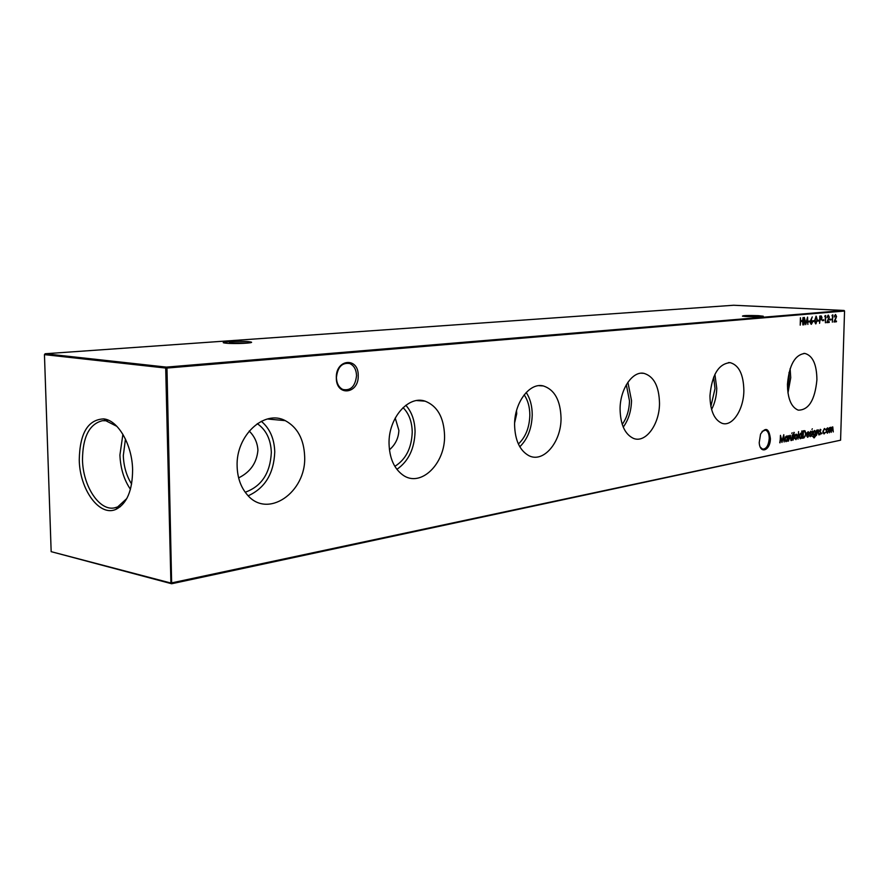 <?xml version="1.0" encoding="UTF-8"?>
<svg xmlns="http://www.w3.org/2000/svg" width="889" height="889" viewBox="0 0 889 889"><rect width="100%" height="100%" fill="white"/><g stroke="black" fill="none" stroke-linecap="round" stroke-linejoin="round"><path stroke-width="1.33" d="M358.211 375.591C358.989 394.194 336.086 396.838 336.32 377.792C335.675 358.778 358.667 356.833 358.211 375.591M336.409 377.614C336.687 383.459 338.82 387.415 342.81 389.471C350.722 390.982 355.3 386.359 356.545 375.603C356.245 369.48 353.966 365.457 349.688 363.523C341.987 362.423 337.564 367.124 336.409 377.614M770.396 438.588C770.407 450.679 759.817 454.612 759.228 442.566L760.551 434.11C765.673 426.709 768.952 428.198 770.396 438.588M760.317 447.178L762.551 449.112C766.296 449.123 768.518 445.622 769.229 438.588C769.185 433.876 767.952 431.043 765.529 430.087L762.095 431.387M226.406 343.221L224.895 343.054C217.038 342.009 238.874 340.731 248.342 341.643L250.965 342.021C255.521 343.054 234.996 344.076 226.406 343.221M248.887 342.954L229.484 342.821M746.971 316.595L742.471 316.162C742.437 315.495 747.727 315.328 758.339 315.662L763.262 316.206C762.051 316.795 756.628 316.928 746.971 316.595M760.151 316.695L745.204 316.484M237.13 466.403C237.485 477.704 240.752 487.028 246.92 494.373C267.289 519.754 306.605 492.306 304.649 456.313C303.916 439.155 297.448 427.265 285.258 420.641C264.344 409.251 235.707 435.521 237.13 466.403M248.22 495.784C265.022 488.117 273.868 473.493 274.757 451.901C274.312 438.688 269.823 428.476 261.31 421.286M238.63 477.882C250.309 472.126 256.743 462.925 257.921 450.267C257.51 442.833 254.598 436.421 249.198 431.043M245.22 492.239C261.588 486.35 270.289 473.07 271.334 452.39C270.823 439.41 266.133 429.832 257.288 423.664M389.049 443.7C389.504 458.091 394.06 468.492 402.695 474.915C420.508 488.194 445.456 463.769 444.556 435.41C443.844 417.386 437.355 405.962 425.086 401.15C408.273 395.205 388.326 418.13 389.049 443.7M396.894 469.348C408.429 461.324 414.485 448.789 415.063 431.743C414.874 420.775 411.796 411.951 405.84 405.273M389.438 449.801C395.383 444.622 398.528 438.155 398.883 430.376L395.227 418.03M394.849 466.336C405.829 459.502 411.618 448.1 412.229 432.143C412.018 421.719 408.962 413.541 403.05 407.618M514.587 424.953C515.031 440.199 519.709 450.401 528.644 455.546C543.323 463.591 561.415 442.044 561.037 418.008C560.448 400.317 554.547 389.626 543.335 385.937C529.611 382.27 514.264 402.639 514.587 424.953M519.809 446.778C527.677 439.01 531.811 428.387 532.222 414.896C532.2 406.006 530.188 398.539 526.199 392.482M514.642 422.753L516.72 413.741L516.509 410.696M518.376 444.011C525.632 437.132 529.444 427.542 529.833 415.241C529.8 407.073 527.91 400.272 524.166 394.838M620.077 409.184C620.433 424.442 624.834 434.154 633.29 438.31C645.492 443.7 659.594 424.431 659.505 403.295C659.082 386.304 653.871 376.325 643.88 373.336C632.435 370.846 620 389.215 620.077 409.184M623.245 427.109C628.467 419.975 631.223 411.14 631.523 400.628L627.901 382.27M622.222 424.364C626.801 418.019 629.223 410.207 629.49 400.917L626.334 384.748M709.955 395.761C710.211 410.651 714.223 419.83 721.979 423.275C732.258 427.142 743.749 409.685 743.86 390.693C743.56 374.513 738.992 365.157 730.158 362.645C718.623 363.701 711.889 374.736 709.955 395.761M711.578 409.496C714.812 403.328 716.534 396.294 716.767 388.382L714.9 374.313M710.867 406.517L715.012 388.637L713.645 377.114M787.454 384.181C787.61 398.572 791.21 407.229 798.244 410.151C808.734 410.151 814.957 400.028 816.913 379.781C816.735 364.401 812.735 355.622 804.901 353.444C795.022 354.644 789.21 364.89 787.454 384.181M787.965 393.005L790.732 377.747L790.121 368.668M787.543 389.026L789.199 377.969L789.01 372.524M79.254 459.813C79.599 489.561 99.612 517.176 116.07 509.297C126.96 503.596 132.472 490.428 132.605 469.814C132.25 444.689 118.07 420.141 103.691 418.897C87.944 419.597 79.799 433.232 79.254 459.813M116.948 426.387L105.858 420.753L102.457 420.708C89.367 423.953 82.71 436.966 82.488 459.757C82.877 485.961 99.224 511.142 114.403 507.897L117.659 506.93L126.827 498.518M122.893 434.299L119.915 455.035C120.482 468.359 123.982 479.782 130.439 489.306M125.449 439.066L123.304 455.635C123.738 466.503 126.516 475.971 131.616 484.027M821.592 433.832L821.992 433.176L821.592 433.832M816.469 435.377L816.624 430.143L816.924 431.021L818.213 429.787L818.825 434.899L817.902 430.432L816.469 435.377M811.935 429.42L812.335 428.809L811.935 429.42M815.513 431.276L815.602 436.077L813.846 437.821L812.968 436.455L814.28 437.188L815.413 434.865L813.991 435.81L813.002 433.454L814.48 430.476L815.513 431.276L814.457 430.476M803.989 437.921L802.823 438.155L803.023 430.898L803.789 430.754L804.978 430.776L806.012 433.999L803.989 437.921L802.834 438.01M798.022 439.133L798.566 431.587L798.022 439.133M793.877 432.421L794.177 435.254L793.11 440.133L792.866 434.865L794.299 432.476M791.766 433.399L792.188 432.765L791.766 433.399M808.39 321.951L808.401 321.185L809.857 321.062L809.835 321.818L808.39 321.951M813.013 321.518L813.035 320.762L814.48 320.64L814.457 321.385L813.013 321.518M817.602 321.096L817.624 320.351L819.047 320.218L819.025 320.973L817.602 321.096M822.336 320.662L822.358 319.918L823.77 319.784L823.747 320.54L822.336 320.662M780.098 442.789L780.453 435.343L781.964 441.088L783.787 434.688L784.12 441.966L783.531 436.799L781.976 442.411L780.609 437.366L779.753 442.755M788.51 441.077L788.654 435.699L788.976 436.599L790.343 435.332L790.988 440.566L789.999 435.999L788.51 441.077M829.637 319.996L829.659 319.251L831.048 319.129L831.026 319.862L829.637 319.996M824.714 316.362L825.625 315.539L825.414 322.796L825.281 316.306L824.714 316.362M829.393 432.743L829.548 427.565L829.848 428.409L830.971 427.242L831.571 428.32L832.76 426.887L833.282 431.943L832.482 427.531L831.182 432.376L830.704 427.887L829.393 432.743M840.583 440.199L171.655 583.751L170.91 583.051L840.583 440.199L844.55 311.028L166.965 368.057L171.655 583.751L51.162 551.658L170.91 583.051L165.698 368.057L44.45 354.622L51.162 551.658M800.211 325.163L800.411 317.729L800.678 320.751L802.645 320.573L803.067 317.506L802.867 324.918L802.623 321.34L800.656 321.518L800.211 325.163M826.526 428.931L827.559 427.876L828.526 428.531L828.826 430.298L827.392 433.232L826.114 430.843L826.526 428.931M828.281 315.862L827.059 317.64L828.315 315.117L829.348 317.173L827.57 321.851L829.259 321.696L829.237 322.429L826.77 322.663L829.026 317.262L828.37 315.862L827.359 316.106M831.982 315.717L832.882 314.906L832.348 322.14L832.537 315.673L831.982 315.717M787.51 435.932L787.71 441.233L787.387 440.377L785.832 441.633L784.787 439.133L786.354 436.066L787.476 436.921L787.51 435.932M835.493 315.228L834.293 316.995L835.538 314.495L836.549 316.528L834.793 321.173L836.46 321.018L836.438 321.751L834.004 321.985L836.227 316.617L835.593 315.228L834.593 315.462M819.569 323.34L819.78 316.051L821.347 316.017L822.003 317.806L821.214 319.718L820.002 319.951L819.569 323.34M815.913 323.874L814.78 320.14L816.135 316.173L817.302 319.918L815.735 323.863M810.79 319.996L812.257 316.917L811.179 319.973L812.624 321.94L811.379 324.307L810.312 322.174L810.79 319.996M803.989 324.807L804.356 317.395L805.801 323.318L807.579 317.106L807.879 324.441L807.323 319.195L805.734 324.652L804.501 319.44L803.656 324.796M791.732 440.422L792.221 434.988L791.732 440.422M794.999 435.221L796.088 434.132L797.122 434.799L797.455 436.621L795.933 439.655L794.566 437.199L794.999 435.221M801.822 430.954L801.956 438.333L801.645 437.488L800.133 438.722L799.111 436.255L800.645 433.221L801.734 434.121L801.822 430.954M807.834 436.588L809.157 435.51L807.49 437.221L806.556 434.788L806.923 432.954L808.357 431.765L809.334 434.343L806.89 434.843L807.834 436.588M811.89 436.31L812.368 430.987L811.89 436.31M810.679 431.232L811.346 431.843L810.368 433.121L811.313 435.01L810.246 436.688L809.946 435.599L810.468 436.043L810.979 435.099L809.946 432.754L810.679 431.232M820.303 429.32L820.969 429.92L819.925 430.732L820.925 433.065L819.88 434.721L819.591 433.643L820.103 434.088L820.591 433.154L819.591 430.821L820.303 429.32M824.425 428.498L825.603 429.476L824.381 429.143L823.192 431.409L823.97 433.243L825.514 432.432L823.859 433.876L822.87 431.532L824.425 428.498L825.603 429.476M844.094 310.472L733.681 305.249L45.15 353.755L166.41 367.113L844.094 310.472L844.55 311.028M165.698 368.057L166.965 368.057L166.41 367.113L165.698 368.057M44.45 354.622L45.15 353.755M802.5 320.585L802.478 321.329M800.656 321.518L802.623 321.34M830.67 427.265L831.059 428.031M832.46 426.909L832.837 427.653M827.537 427.876L828.526 428.531M827.859 432.332L827.392 433.232M826.259 432.187L826.948 432.554M827.381 428.498L826.626 428.742M828.515 430.365L827.537 428.509L826.437 430.787L827.17 432.599L828.515 430.365M825.148 315.584L825.125 316.306M828.17 315.151L828.792 316.195M828.792 321.74L829.237 322.429M828.77 322.407L826.803 322.596M830.582 319.173L831.026 319.862M830.559 319.84L829.637 319.929M832.404 314.95L832.393 315.662M790.021 435.343L790.51 436.221M788.843 436.588L788.61 437.155M787.354 436.91L787.332 437.621M787.276 439.688L787.254 440.366M786.765 440.644L786.198 441.644M786.376 436.055L787.476 436.921M784.909 440.355L785.754 440.922M786.276 436.71L785.309 437.044M787.432 438.633L786.343 436.721L785.143 439.077L785.954 440.966L787.432 438.633M780.342 436.521L780.553 437.366M783.376 436.01L783.409 436.788M781.853 441.077L781.698 441.633M835.382 314.517L835.993 315.539M835.993 321.062L836.438 321.751M835.971 321.729L834.038 321.907M823.292 319.829L823.747 320.54M823.281 320.507L822.336 320.596M820.78 315.962L821.347 316.017M820.869 315.995L821.458 316.928M821.336 318.884L821.214 319.718M820.736 319.696L820.002 319.951M820.714 316.706L819.769 316.728M820.769 316.706L820.091 316.762L820.025 319.195L821.669 317.84L820.291 316.684M818.569 320.262L819.025 320.973M818.547 320.94L817.602 321.029M815.969 316.217L816.635 317.284M816.38 322.818L815.591 323.818M814.946 322.729L815.846 323.118M816.124 316.928L815.113 320.107L815.858 323.118L816.969 319.94L816.124 316.928M813.991 320.685L814.457 321.385M813.98 321.362L813.013 321.451M811.401 319.896L812.068 321.018M811.901 323.24L811.057 324.241M810.401 323.196L811.279 323.54M811.157 320.607L810.49 320.962M812.279 322.018L811.479 320.629L810.646 322.162L811.313 323.54L812.279 322.018M809.379 321.096L809.835 321.818M809.357 321.785L808.39 321.874M804.234 318.673L804.412 319.429M807.156 318.451L807.19 319.195M793.821 432.432L793.81 433.043M793.71 434.699L794.177 435.254M796.088 434.132L797.122 434.799M796.644 434.743L796.855 435.31M796.477 438.666L795.933 439.655M794.699 438.499L795.477 438.944M795.944 434.777L795.066 435.077M797.111 436.688L796.066 434.788L794.91 437.132L795.677 438.999L797.111 436.688M801.6 434.11L801.578 434.732M801.522 436.832L801.5 437.466M801.011 437.766L800.489 438.733M800.633 433.232L801.734 434.121M799.233 437.499L800.044 438.021M800.544 433.865L799.633 434.165M801.689 435.766L800.633 433.876L799.455 436.188L800.256 438.066L801.689 435.766M804.378 430.676L804.978 430.776M804.501 430.721L805.39 432.187M805.056 436.455L803.523 437.866M804.378 431.443L803.011 431.498M803.345 431.576L803.189 437.344L804.701 436.855L805.678 434.065L804.756 431.498L803.011 431.543M808.423 436.188L807.857 437.221M808.023 431.754L809.09 432.576M808.868 434.299L806.89 434.843M806.734 436.221L807.368 436.532M807.901 432.387L807.056 432.654M806.945 434.188L809.023 433.765L808.279 432.41L806.612 434.143M815.369 431.254L815.346 431.887M814.857 436.866L814.302 437.833M813.068 436.866L813.635 437.166M814.735 434.977L814.313 435.81M813.157 434.765L813.88 435.121M814.346 431.098L813.502 431.387M815.469 432.943L814.48 431.109L813.335 433.41L814.057 435.166L815.469 432.943M810.535 431.287L811.346 431.843M809.979 433.221L810.735 433.576M810.268 433.532L811.201 434.221M810.624 435.966L810.079 436.61M817.902 429.798L818.358 430.609M820.158 429.376L820.969 429.92M819.614 431.298L820.358 431.643M819.891 431.598L820.825 432.276M820.247 434.021L819.714 434.654M822.981 432.732L823.803 433.187M824.848 432.865L824.247 433.876M117.659 506.93L116.07 509.297M120.304 506.719L117.415 507.297M115.126 507.752L114.403 507.897M764.74 429.998L765.529 430.087M345.865 363.157L349.688 363.523M108.458 420.241L105.513 420.475M103.191 420.653L102.457 420.708M105.858 420.753L103.691 418.897M803.812 353.4L804.901 353.444M728.513 362.579L730.158 362.645M641.28 373.213L643.88 373.336M538.912 385.67L543.335 385.937M416.808 400.561L425.086 401.15M267.445 418.997L285.258 420.641M250.276 342.754L250.965 342.021"/></g></svg>
